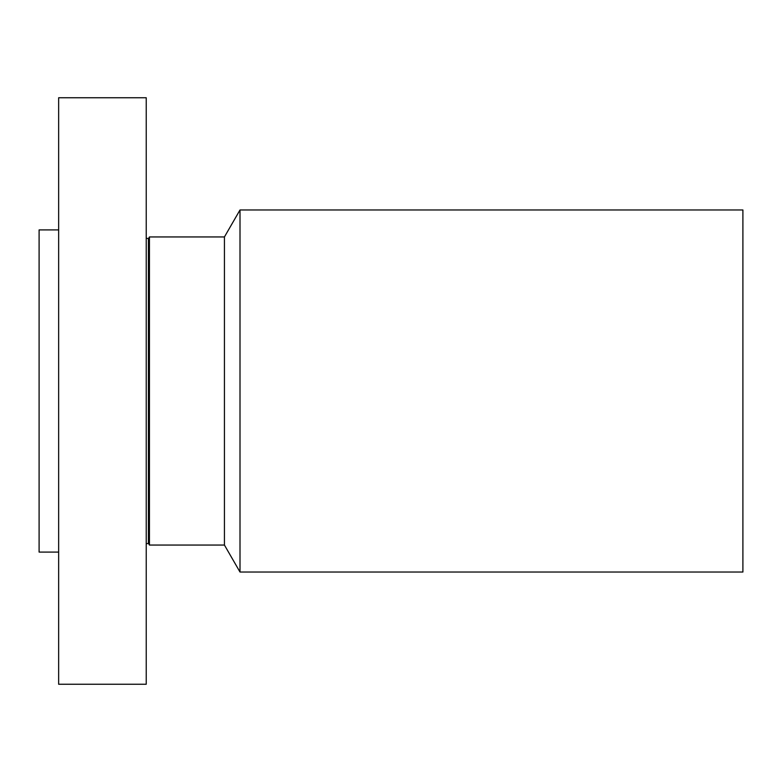 <?xml version="1.0" encoding="UTF-8"?>
<svg xmlns="http://www.w3.org/2000/svg" width="782" height="782" viewBox="0 0 782 782"><rect width="100%" height="100%" fill="white"/><g stroke="black" fill="none" stroke-linecap="round" stroke-linejoin="round"><path stroke-width="1.17" d="M58.65 684.25L58.65 97.75L146.234 97.75L146.234 684.25L58.65 684.25M58.65 552.092L39.1 552.092L39.1 229.908L58.65 229.908M240.006 209.967L240.006 572.033L742.9 572.033L742.9 209.967L240.006 209.967L224.434 236.946L149.44 236.946L148.424 238.706L146.234 238.119M240.006 572.033L224.434 545.054L224.434 236.946M224.434 545.054L149.44 545.054L149.44 236.946M149.44 545.054L148.424 543.294L148.424 238.706M148.424 543.294L146.234 543.881"/></g></svg>
